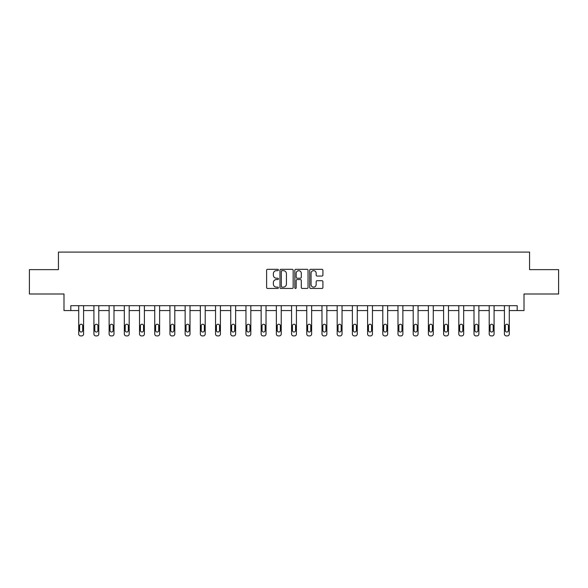 <?xml version="1.0" encoding="UTF-8"?>
<svg xmlns="http://www.w3.org/2000/svg" width="588" height="588" viewBox="0 0 588 588"><rect width="100%" height="100%" fill="white"/><g stroke="black" fill="none" stroke-linecap="round" stroke-linejoin="round"><path stroke-width="0.88" d="M278.411 269.988A0.669 0.669 0 0 0 277.734 269.319L267.577 269.319A0.956 0.956 0 0 0 266.614 270.274L266.614 287.495A0.956 0.956 0 0 0 267.577 288.451L277.734 288.451A0.669 0.669 0 0 0 278.411 287.782A0.669 0.669 0 0 0 277.734 287.113L276.419 287.113A3.058 3.058 0 0 1 273.361 284.048L273.361 282.615A3.058 3.058 0 0 1 276.419 279.557L277.734 279.557A0.669 0.669 0 0 0 278.411 278.881A0.669 0.669 0 0 0 277.734 278.212L276.419 278.212A3.058 3.058 0 0 1 273.361 275.155L273.361 273.721A3.058 3.058 0 0 1 276.419 270.656L277.734 270.656A0.669 0.669 0 0 0 278.411 269.988M321.959 276.059A0.956 0.956 0 0 0 322.915 275.103L322.915 270.274A0.956 0.956 0 0 0 321.959 269.319L310.67 269.319A0.956 0.956 0 0 0 309.714 270.274L309.714 287.495A0.956 0.956 0 0 0 310.67 288.451L321.959 288.451A0.956 0.956 0 0 0 322.915 287.495L322.915 281.659A0.956 0.956 0 0 0 321.959 280.704L317.123 280.704A0.956 0.956 0 0 0 316.168 281.659L316.168 284.555A2.558 2.558 0 0 1 313.61 287.113A2.558 2.558 0 0 1 311.052 284.555L311.052 273.214A2.558 2.558 0 0 1 313.61 270.656A2.558 2.558 0 0 1 316.168 273.214L316.168 275.103A0.956 0.956 0 0 0 317.123 276.059L321.959 276.059M517.183 310.56L524.004 310.56L524.004 293.993L558.6 293.993L558.6 269.627L529.56 269.627L529.56 252.083L58.44 252.083L58.44 269.627L29.4 269.627L29.4 293.993L63.996 293.993L63.996 310.56L78.711 310.56L78.711 333.969A1.948 1.948 0 0 0 80.666 335.917L81.636 335.917A1.948 1.948 0 0 0 83.584 333.969L83.584 310.56L93.918 310.56L93.918 333.969A1.948 1.948 0 0 0 95.866 335.917L96.844 335.917A1.948 1.948 0 0 0 98.791 333.969L98.791 310.56L109.118 310.56L109.118 333.969A1.948 1.948 0 0 0 111.073 335.917L112.043 335.917A1.948 1.948 0 0 0 113.991 333.969L113.991 310.56L124.325 310.56L124.325 333.969A1.948 1.948 0 0 0 126.273 335.917L127.251 335.917A1.948 1.948 0 0 0 129.198 333.969L129.198 310.56L139.525 310.56L139.525 333.969A1.948 1.948 0 0 0 141.48 335.917L142.45 335.917A1.948 1.948 0 0 0 144.398 333.969L144.398 310.56L154.732 310.56L154.732 333.969A1.948 1.948 0 0 0 156.68 335.917L157.657 335.917A1.948 1.948 0 0 0 159.605 333.969L159.605 310.56L169.932 310.56L169.932 333.969A1.948 1.948 0 0 0 171.887 335.917L172.857 335.917A1.948 1.948 0 0 0 174.805 333.969L174.805 310.56L185.139 310.56L185.139 333.969A1.948 1.948 0 0 0 187.087 335.917L188.064 335.917A1.948 1.948 0 0 0 190.012 333.969L190.012 310.56L200.339 310.56L200.339 333.969A1.948 1.948 0 0 0 202.294 335.917L203.264 335.917A1.948 1.948 0 0 0 205.212 333.969L205.212 310.56L215.546 310.56L215.546 333.969A1.948 1.948 0 0 0 217.494 335.917L218.471 335.917A1.948 1.948 0 0 0 220.419 333.969L220.419 310.56L230.746 310.56L230.746 333.969A1.948 1.948 0 0 0 232.701 335.917L233.671 335.917A1.948 1.948 0 0 0 235.619 333.969L235.619 310.56L245.953 310.56L245.953 333.969A1.948 1.948 0 0 0 247.901 335.917L248.878 335.917A1.948 1.948 0 0 0 250.826 333.969L250.826 310.56L261.153 310.56L261.153 333.969A1.948 1.948 0 0 0 263.108 335.917L264.078 335.917A1.948 1.948 0 0 0 266.026 333.969L266.026 310.56L276.36 310.56L276.36 333.969A1.948 1.948 0 0 0 278.308 335.917L279.285 335.917A1.948 1.948 0 0 0 281.233 333.969L281.233 310.56L291.567 310.56L291.567 333.969A1.948 1.948 0 0 0 293.515 335.917L294.485 335.917A1.948 1.948 0 0 0 296.433 333.969L296.433 310.56L306.767 310.56L306.767 333.969A1.948 1.948 0 0 0 308.715 335.917L309.692 335.917A1.948 1.948 0 0 0 311.64 333.969L311.64 310.56L321.974 310.56L321.974 333.969A1.948 1.948 0 0 0 323.922 335.917L324.892 335.917A1.948 1.948 0 0 0 326.847 333.969L326.847 310.56L337.174 310.56L337.174 333.969A1.948 1.948 0 0 0 339.122 335.917L340.099 335.917A1.948 1.948 0 0 0 342.047 333.969L342.047 310.56L352.381 310.56L352.381 333.969A1.948 1.948 0 0 0 354.329 335.917L355.299 335.917A1.948 1.948 0 0 0 357.254 333.969L357.254 310.56L367.581 310.56L367.581 333.969A1.948 1.948 0 0 0 369.529 335.917L370.506 335.917A1.948 1.948 0 0 0 372.454 333.969L372.454 310.56L382.788 310.56L382.788 333.969A1.948 1.948 0 0 0 384.736 335.917L385.706 335.917A1.948 1.948 0 0 0 387.661 333.969L387.661 310.56L397.988 310.56L397.988 333.969A1.948 1.948 0 0 0 399.936 335.917L400.913 335.917A1.948 1.948 0 0 0 402.861 333.969L402.861 310.56L413.195 310.56L413.195 333.969A1.948 1.948 0 0 0 415.143 335.917L416.113 335.917A1.948 1.948 0 0 0 418.068 333.969L418.068 310.56L428.395 310.56L428.395 333.969A1.948 1.948 0 0 0 430.342 335.917L431.32 335.917A1.948 1.948 0 0 0 433.268 333.969L433.268 310.56L443.602 310.56L443.602 333.969A1.948 1.948 0 0 0 445.55 335.917L446.52 335.917A1.948 1.948 0 0 0 448.475 333.969L448.475 310.56L458.802 310.56L458.802 333.969A1.948 1.948 0 0 0 460.749 335.917L461.727 335.917A1.948 1.948 0 0 0 463.675 333.969L463.675 310.56L474.009 310.56L474.009 333.969A1.948 1.948 0 0 0 475.957 335.917L476.927 335.917A1.948 1.948 0 0 0 478.882 333.969L478.882 310.56L489.209 310.56L489.209 333.969A1.948 1.948 0 0 0 491.156 335.917L492.134 335.917A1.948 1.948 0 0 0 494.082 333.969L494.082 310.56L504.416 310.56L504.416 333.969A1.948 1.948 0 0 0 506.364 335.917L507.334 335.917A1.948 1.948 0 0 0 509.289 333.969L509.289 310.56L517.183 310.56L517.183 305.686L70.817 305.686L70.817 310.56M293.162 270.274A0.956 0.956 0 0 0 292.207 269.319L280.917 269.319A0.956 0.956 0 0 0 279.962 270.274L279.962 287.495A0.956 0.956 0 0 0 280.917 288.451L292.207 288.451A0.956 0.956 0 0 0 293.162 287.495L293.162 270.274M295.793 269.319L307.083 269.319A0.956 0.956 0 0 1 308.038 270.274L308.038 287.495A0.956 0.956 0 0 1 307.083 288.451L302.254 288.451A0.956 0.956 0 0 1 301.291 287.495L301.291 280.513A0.956 0.956 0 0 0 300.336 279.557L297.131 279.557A0.956 0.956 0 0 0 296.176 280.513L296.176 287.782A0.669 0.669 0 0 1 295.507 288.451A0.669 0.669 0 0 1 294.838 287.782L294.838 270.274A0.956 0.956 0 0 1 295.793 269.319M281.968 270.656A0.669 0.669 0 0 0 281.299 271.325L281.299 286.444A0.669 0.669 0 0 0 281.968 287.113L283.357 287.113A3.058 3.058 0 0 0 286.422 284.048L286.422 273.721A3.058 3.058 0 0 0 283.357 270.656L281.968 270.656M301.291 273.266A2.558 2.558 0 0 0 298.733 270.708A2.558 2.558 0 0 0 296.176 273.266L296.176 277.257A0.956 0.956 0 0 0 297.131 278.212L300.336 278.212A0.956 0.956 0 0 0 301.291 277.257L301.291 273.266M83.584 305.686L83.584 333.969M78.711 305.686L78.711 333.969M82.71 330.456A1.558 1.558 0 0 1 81.151 332.022A1.558 1.558 0 0 1 79.593 330.456L79.593 325.781A1.558 1.558 0 0 1 81.151 324.223A1.558 1.558 0 0 1 82.71 325.781L82.71 330.456M80.666 335.917L81.636 335.917M98.791 305.686L98.791 333.969M93.918 305.686L93.918 333.969M97.917 330.456A1.558 1.558 0 0 1 96.351 332.022A1.558 1.558 0 0 1 94.793 330.456L94.793 325.781A1.558 1.558 0 0 1 96.351 324.223A1.558 1.558 0 0 1 97.917 325.781L97.917 330.456M95.866 335.917L96.844 335.917M113.991 305.686L113.991 333.969M109.118 305.686L109.118 333.969M113.117 330.456A1.558 1.558 0 0 1 111.558 332.022A1.558 1.558 0 0 1 110 330.456L110 325.781A1.558 1.558 0 0 1 111.558 324.223A1.558 1.558 0 0 1 113.117 325.781L113.117 330.456M111.073 335.917L112.043 335.917M129.198 305.686L129.198 333.969M124.325 305.686L124.325 333.969M128.324 330.456A1.558 1.558 0 0 1 126.758 332.022A1.558 1.558 0 0 1 125.2 330.456L125.2 325.781A1.558 1.558 0 0 1 126.758 324.223A1.558 1.558 0 0 1 128.324 325.781L128.324 330.456M126.273 335.917L127.251 335.917M144.398 305.686L144.398 333.969M139.525 305.686L139.525 333.969M143.523 330.456A1.558 1.558 0 0 1 141.965 332.022A1.558 1.558 0 0 1 140.407 330.456L140.407 325.781A1.558 1.558 0 0 1 141.965 324.223A1.558 1.558 0 0 1 143.523 325.781L143.523 330.456M141.48 335.917L142.45 335.917M159.605 305.686L159.605 333.969M154.732 305.686L154.732 333.969M158.731 330.456A1.558 1.558 0 0 1 157.165 332.022A1.558 1.558 0 0 1 155.607 330.456L155.607 325.781A1.558 1.558 0 0 1 157.165 324.223A1.558 1.558 0 0 1 158.731 325.781L158.731 330.456M156.68 335.917L157.657 335.917M174.805 305.686L174.805 333.969M169.932 305.686L169.932 333.969M173.93 330.456A1.558 1.558 0 0 1 172.372 332.022A1.558 1.558 0 0 1 170.814 330.456L170.814 325.781A1.558 1.558 0 0 1 172.372 324.223A1.558 1.558 0 0 1 173.93 325.781L173.93 330.456M171.887 335.917L172.857 335.917M190.012 305.686L190.012 333.969M185.139 305.686L185.139 333.969M189.138 330.456A1.558 1.558 0 0 1 187.572 332.022A1.558 1.558 0 0 1 186.014 330.456L186.014 325.781A1.558 1.558 0 0 1 187.572 324.223A1.558 1.558 0 0 1 189.138 325.781L189.138 330.456M187.087 335.917L188.064 335.917M205.212 305.686L205.212 333.969M200.339 305.686L200.339 333.969M204.337 330.456A1.558 1.558 0 0 1 202.779 332.022A1.558 1.558 0 0 1 201.221 330.456L201.221 325.781A1.558 1.558 0 0 1 202.779 324.223A1.558 1.558 0 0 1 204.337 325.781L204.337 330.456M202.294 335.917L203.264 335.917M220.419 305.686L220.419 333.969M215.546 305.686L215.546 333.969M219.544 330.456A1.558 1.558 0 0 1 217.979 332.022A1.558 1.558 0 0 1 216.421 330.456L216.421 325.781A1.558 1.558 0 0 1 217.979 324.223A1.558 1.558 0 0 1 219.544 325.781L219.544 330.456M217.494 335.917L218.471 335.917M235.619 305.686L235.619 333.969M230.746 305.686L230.746 333.969M234.744 330.456A1.558 1.558 0 0 1 233.186 332.022A1.558 1.558 0 0 1 231.628 330.456L231.628 325.781A1.558 1.558 0 0 1 233.186 324.223A1.558 1.558 0 0 1 234.744 325.781L234.744 330.456M232.701 335.917L233.671 335.917M250.826 305.686L250.826 333.969M245.953 305.686L245.953 333.969M249.951 330.456A1.558 1.558 0 0 1 248.386 332.022A1.558 1.558 0 0 1 246.828 330.456L246.828 325.781A1.558 1.558 0 0 1 248.386 324.223A1.558 1.558 0 0 1 249.951 325.781L249.951 330.456M247.901 335.917L248.878 335.917M266.026 305.686L266.026 333.969M261.153 305.686L261.153 333.969M265.151 330.456A1.558 1.558 0 0 1 263.593 332.022A1.558 1.558 0 0 1 262.035 330.456L262.035 325.781A1.558 1.558 0 0 1 263.593 324.223A1.558 1.558 0 0 1 265.151 325.781L265.151 330.456M263.108 335.917L264.078 335.917M281.233 305.686L281.233 333.969M276.36 305.686L276.36 333.969M280.358 330.456A1.558 1.558 0 0 1 278.793 332.022A1.558 1.558 0 0 1 277.235 330.456L277.235 325.781A1.558 1.558 0 0 1 278.793 324.223A1.558 1.558 0 0 1 280.358 325.781L280.358 330.456M278.308 335.917L279.285 335.917M296.433 305.686L296.433 333.969M291.567 305.686L291.567 333.969M295.558 330.456A1.558 1.558 0 0 1 294 332.022A1.558 1.558 0 0 1 292.442 330.456L292.442 325.781A1.558 1.558 0 0 1 294 324.223A1.558 1.558 0 0 1 295.558 325.781L295.558 330.456M293.515 335.917L294.485 335.917M311.64 305.686L311.64 333.969M306.767 305.686L306.767 333.969M310.765 330.456A1.558 1.558 0 0 1 309.207 332.022A1.558 1.558 0 0 1 307.642 330.456L307.642 325.781A1.558 1.558 0 0 1 309.207 324.223A1.558 1.558 0 0 1 310.765 325.781L310.765 330.456M308.715 335.917L309.692 335.917M326.847 305.686L326.847 333.969M321.974 305.686L321.974 333.969M325.965 330.456A1.558 1.558 0 0 1 324.407 332.022A1.558 1.558 0 0 1 322.849 330.456L322.849 325.781A1.558 1.558 0 0 1 324.407 324.223A1.558 1.558 0 0 1 325.965 325.781L325.965 330.456M323.922 335.917L324.892 335.917M342.047 305.686L342.047 333.969M337.174 305.686L337.174 333.969M341.172 330.456A1.558 1.558 0 0 1 339.614 332.022A1.558 1.558 0 0 1 338.049 330.456L338.049 325.781A1.558 1.558 0 0 1 339.614 324.223A1.558 1.558 0 0 1 341.172 325.781L341.172 330.456M339.122 335.917L340.099 335.917M357.254 305.686L357.254 333.969M352.381 305.686L352.381 333.969M356.372 330.456A1.558 1.558 0 0 1 354.814 332.022A1.558 1.558 0 0 1 353.256 330.456L353.256 325.781A1.558 1.558 0 0 1 354.814 324.223A1.558 1.558 0 0 1 356.372 325.781L356.372 330.456M354.329 335.917L355.299 335.917M372.454 305.686L372.454 333.969M367.581 305.686L367.581 333.969M371.579 330.456A1.558 1.558 0 0 1 370.021 332.022A1.558 1.558 0 0 1 368.456 330.456L368.456 325.781A1.558 1.558 0 0 1 370.021 324.223A1.558 1.558 0 0 1 371.579 325.781L371.579 330.456M369.529 335.917L370.506 335.917M387.661 305.686L387.661 333.969M382.788 305.686L382.788 333.969M386.779 330.456A1.558 1.558 0 0 1 385.221 332.022A1.558 1.558 0 0 1 383.663 330.456L383.663 325.781A1.558 1.558 0 0 1 385.221 324.223A1.558 1.558 0 0 1 386.779 325.781L386.779 330.456M384.736 335.917L385.706 335.917M402.861 305.686L402.861 333.969M397.988 305.686L397.988 333.969M401.986 330.456A1.558 1.558 0 0 1 400.428 332.022A1.558 1.558 0 0 1 398.862 330.456L398.862 325.781A1.558 1.558 0 0 1 400.428 324.223A1.558 1.558 0 0 1 401.986 325.781L401.986 330.456M399.936 335.917L400.913 335.917M418.068 305.686L418.068 333.969M413.195 305.686L413.195 333.969M417.186 330.456A1.558 1.558 0 0 1 415.628 332.022A1.558 1.558 0 0 1 414.07 330.456L414.07 325.781A1.558 1.558 0 0 1 415.628 324.223A1.558 1.558 0 0 1 417.186 325.781L417.186 330.456M415.143 335.917L416.113 335.917M433.268 305.686L433.268 333.969M428.395 305.686L428.395 333.969M432.393 330.456A1.558 1.558 0 0 1 430.835 332.022A1.558 1.558 0 0 1 429.269 330.456L429.269 325.781A1.558 1.558 0 0 1 430.835 324.223A1.558 1.558 0 0 1 432.393 325.781L432.393 330.456M430.342 335.917L431.32 335.917M448.475 305.686L448.475 333.969M443.602 305.686L443.602 333.969M447.593 330.456A1.558 1.558 0 0 1 446.035 332.022A1.558 1.558 0 0 1 444.477 330.456L444.477 325.781A1.558 1.558 0 0 1 446.035 324.223A1.558 1.558 0 0 1 447.593 325.781L447.593 330.456M445.55 335.917L446.52 335.917M463.675 305.686L463.675 333.969M458.802 305.686L458.802 333.969M462.8 330.456A1.558 1.558 0 0 1 461.242 332.022A1.558 1.558 0 0 1 459.676 330.456L459.676 325.781A1.558 1.558 0 0 1 461.242 324.223A1.558 1.558 0 0 1 462.8 325.781L462.8 330.456M460.749 335.917L461.727 335.917M478.882 305.686L478.882 333.969M474.009 305.686L474.009 333.969M478 330.456A1.558 1.558 0 0 1 476.442 332.022A1.558 1.558 0 0 1 474.884 330.456L474.884 325.781A1.558 1.558 0 0 1 476.442 324.223A1.558 1.558 0 0 1 478 325.781L478 330.456M475.957 335.917L476.927 335.917M494.082 305.686L494.082 333.969M489.209 305.686L489.209 333.969M493.207 330.456A1.558 1.558 0 0 1 491.649 332.022A1.558 1.558 0 0 1 490.083 330.456L490.083 325.781A1.558 1.558 0 0 1 491.649 324.223A1.558 1.558 0 0 1 493.207 325.781L493.207 330.456M491.156 335.917L492.134 335.917M509.289 305.686L509.289 333.969M504.416 305.686L504.416 333.969M508.407 330.456A1.558 1.558 0 0 1 506.849 332.022A1.558 1.558 0 0 1 505.29 330.456L505.29 325.781A1.558 1.558 0 0 1 506.849 324.223A1.558 1.558 0 0 1 508.407 325.781L508.407 330.456M506.364 335.917L507.334 335.917"/></g></svg>
